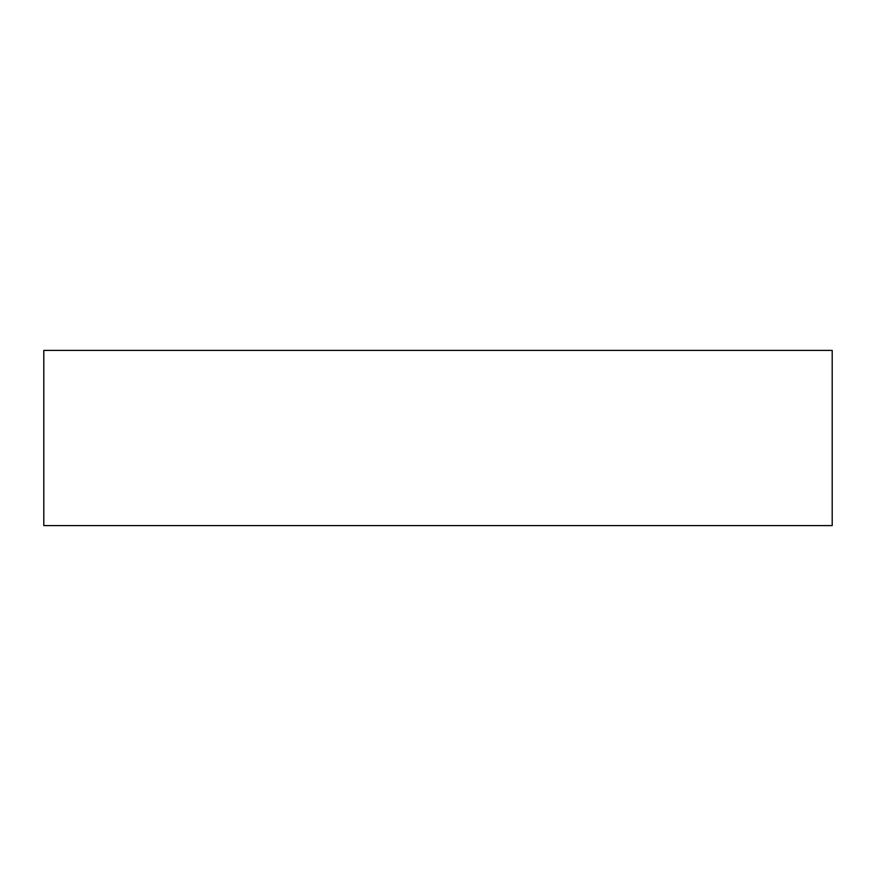 <?xml version="1.0" encoding="UTF-8"?>
<svg xmlns="http://www.w3.org/2000/svg" width="876" height="876" viewBox="0 0 876 876"><rect width="100%" height="100%" fill="white"/><g stroke="black" fill="none" stroke-linecap="round" stroke-linejoin="round"><path stroke-width="1.31" d="M43.8 350.4L43.8 525.6L832.2 525.6L832.2 350.4L43.8 350.4L43.8 525.6L832.2 525.6L832.2 350.4L43.8 350.4"/></g></svg>
